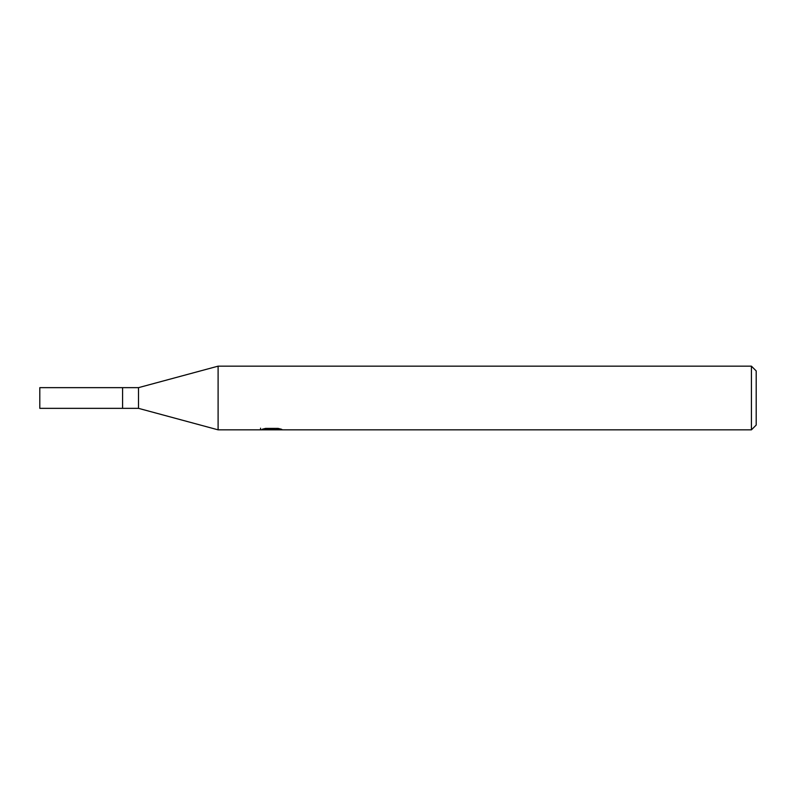 <?xml version="1.0" encoding="UTF-8"?>
<svg xmlns="http://www.w3.org/2000/svg" width="796" height="796" viewBox="0 0 796 796"><rect width="100%" height="100%" fill="white"/><g stroke="black" fill="none" stroke-linecap="round" stroke-linejoin="round"><path stroke-width="1.19" d="M751.424 429.84L218.104 429.84L138.504 408.348L122.584 408.348L122.584 387.652L138.504 387.652L218.104 366.16L751.424 366.16L756.2 370.936L756.2 425.064L751.424 429.84L751.424 366.16M138.504 408.348L138.504 387.652M218.104 429.84L218.104 366.16M271.665 429.581L260.342 429.84L272.441 429.233L262.262 429.233L265.575 428.397L278.142 428.397L281.784 429.333L271.147 429.84L271.665 429.283M269.555 429.84L267.466 429.532M274.421 429.342L271.207 429.84M272.441 428.397L272.441 429.233M260.561 428.178L260.561 429.77M122.584 408.348L39.8 408.348L39.8 387.652L122.584 387.652M274.421 429.82L274.421 428.397"/></g></svg>
